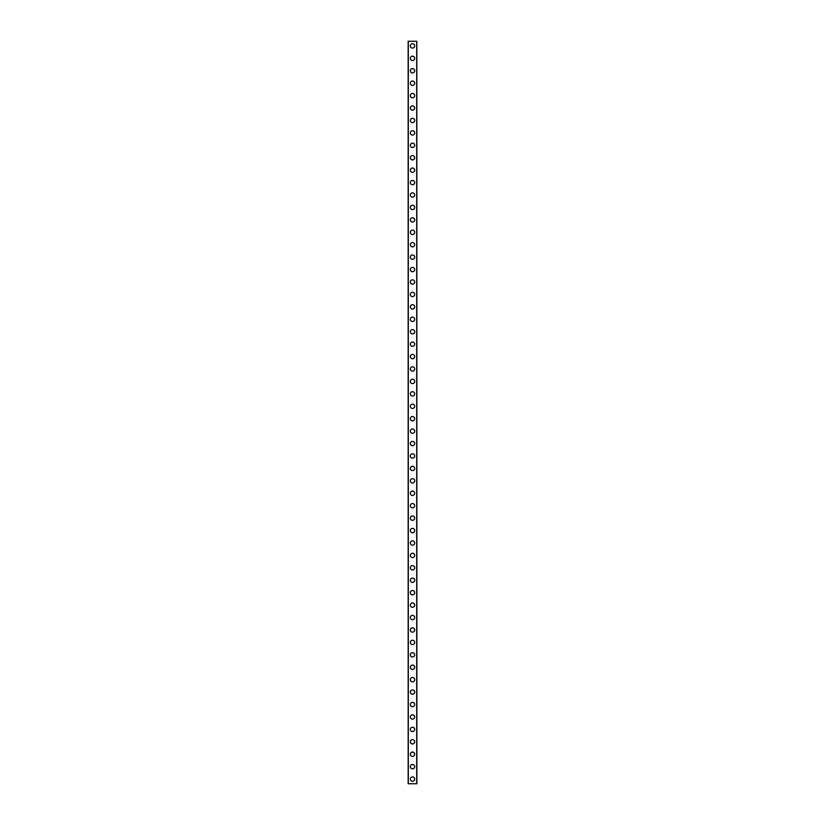 <?xml version="1.0" encoding="UTF-8"?>
<svg xmlns="http://www.w3.org/2000/svg" width="825" height="825" viewBox="0 0 825 825"><rect width="100%" height="100%" fill="white"/><g stroke="black" fill="none" stroke-linecap="round" stroke-linejoin="round"><path stroke-width="1.24" d="M410.324 779.089A2.176 2.176 0 0 1 412.5 776.913A2.176 2.176 0 0 1 414.676 779.089A2.176 2.176 0 0 1 412.5 781.265A2.176 2.176 0 0 1 410.324 779.089M410.324 766.662A2.176 2.176 0 0 1 412.5 764.486A2.176 2.176 0 0 1 414.676 766.662A2.176 2.176 0 0 1 412.5 768.838A2.176 2.176 0 0 1 410.324 766.662M410.324 754.236A2.176 2.176 0 0 1 412.5 752.06A2.176 2.176 0 0 1 414.676 754.236A2.176 2.176 0 0 1 412.5 756.412A2.176 2.176 0 0 1 410.324 754.236M410.324 741.809A2.176 2.176 0 0 1 412.5 739.633A2.176 2.176 0 0 1 414.676 741.809A2.176 2.176 0 0 1 412.5 743.985A2.176 2.176 0 0 1 410.324 741.809M410.324 729.382A2.176 2.176 0 0 1 412.5 727.207A2.176 2.176 0 0 1 414.676 729.382A2.176 2.176 0 0 1 412.5 731.558A2.176 2.176 0 0 1 410.324 729.382M410.324 716.956A2.176 2.176 0 0 1 412.5 714.78A2.176 2.176 0 0 1 414.676 716.956A2.176 2.176 0 0 1 412.5 719.132A2.176 2.176 0 0 1 410.324 716.956M410.324 704.529A2.176 2.176 0 0 1 412.5 702.353A2.176 2.176 0 0 1 414.676 704.529A2.176 2.176 0 0 1 412.5 706.705A2.176 2.176 0 0 1 410.324 704.529M410.324 692.103A2.176 2.176 0 0 1 412.5 689.927A2.176 2.176 0 0 1 414.676 692.103A2.176 2.176 0 0 1 412.5 694.279A2.176 2.176 0 0 1 410.324 692.103M410.324 679.676A2.176 2.176 0 0 1 412.5 677.5A2.176 2.176 0 0 1 414.676 679.676A2.176 2.176 0 0 1 412.5 681.852A2.176 2.176 0 0 1 410.324 679.676M410.324 667.25A2.176 2.176 0 0 1 412.5 665.074A2.176 2.176 0 0 1 414.676 667.25A2.176 2.176 0 0 1 412.5 669.426A2.176 2.176 0 0 1 410.324 667.25M410.324 654.823A2.176 2.176 0 0 1 412.5 652.647A2.176 2.176 0 0 1 414.676 654.823A2.176 2.176 0 0 1 412.5 656.999A2.176 2.176 0 0 1 410.324 654.823M410.324 642.397A2.176 2.176 0 0 1 412.5 640.221A2.176 2.176 0 0 1 414.676 642.397A2.176 2.176 0 0 1 412.5 644.572A2.176 2.176 0 0 1 410.324 642.397M410.324 629.97A2.176 2.176 0 0 1 412.5 627.794A2.176 2.176 0 0 1 414.676 629.97A2.176 2.176 0 0 1 412.5 632.146A2.176 2.176 0 0 1 410.324 629.97M410.324 617.543A2.176 2.176 0 0 1 412.5 615.368A2.176 2.176 0 0 1 414.676 617.543A2.176 2.176 0 0 1 412.5 619.719A2.176 2.176 0 0 1 410.324 617.543M410.324 605.117A2.176 2.176 0 0 1 412.5 602.941A2.176 2.176 0 0 1 414.676 605.117A2.176 2.176 0 0 1 412.5 607.293A2.176 2.176 0 0 1 410.324 605.117M410.324 592.69A2.176 2.176 0 0 1 412.5 590.514A2.176 2.176 0 0 1 414.676 592.69A2.176 2.176 0 0 1 412.5 594.866A2.176 2.176 0 0 1 410.324 592.69M410.324 580.264A2.176 2.176 0 0 1 412.5 578.088A2.176 2.176 0 0 1 414.676 580.264A2.176 2.176 0 0 1 412.5 582.44A2.176 2.176 0 0 1 410.324 580.264M410.324 567.837A2.176 2.176 0 0 1 412.5 565.661A2.176 2.176 0 0 1 414.676 567.837A2.176 2.176 0 0 1 412.5 570.013A2.176 2.176 0 0 1 410.324 567.837M410.324 555.411A2.176 2.176 0 0 1 412.5 553.235A2.176 2.176 0 0 1 414.676 555.411A2.176 2.176 0 0 1 412.5 557.587A2.176 2.176 0 0 1 410.324 555.411M410.324 542.984A2.176 2.176 0 0 1 412.5 540.808A2.176 2.176 0 0 1 414.676 542.984A2.176 2.176 0 0 1 412.5 545.16A2.176 2.176 0 0 1 410.324 542.984M410.324 530.558A2.176 2.176 0 0 1 412.5 528.382A2.176 2.176 0 0 1 414.676 530.558A2.176 2.176 0 0 1 412.5 532.733A2.176 2.176 0 0 1 410.324 530.558M410.324 518.131A2.176 2.176 0 0 1 412.5 515.955A2.176 2.176 0 0 1 414.676 518.131A2.176 2.176 0 0 1 412.5 520.307A2.176 2.176 0 0 1 410.324 518.131M410.324 505.704A2.176 2.176 0 0 1 412.5 503.528A2.176 2.176 0 0 1 414.676 505.704A2.176 2.176 0 0 1 412.5 507.88A2.176 2.176 0 0 1 410.324 505.704M410.324 493.278A2.176 2.176 0 0 1 412.5 491.102A2.176 2.176 0 0 1 414.676 493.278A2.176 2.176 0 0 1 412.5 495.454A2.176 2.176 0 0 1 410.324 493.278M410.324 480.851A2.176 2.176 0 0 1 412.5 478.675A2.176 2.176 0 0 1 414.676 480.851A2.176 2.176 0 0 1 412.5 483.017A2.176 2.176 0 0 1 410.324 480.851M410.324 468.425A2.176 2.176 0 0 1 412.5 466.249A2.176 2.176 0 0 1 414.676 468.425A2.176 2.176 0 0 1 412.5 470.59A2.176 2.176 0 0 1 410.324 468.425M410.324 455.998A2.176 2.176 0 0 1 412.5 453.822A2.176 2.176 0 0 1 414.676 455.998A2.176 2.176 0 0 1 412.5 458.164A2.176 2.176 0 0 1 410.324 455.998M410.324 443.572A2.176 2.176 0 0 1 412.5 441.396A2.176 2.176 0 0 1 414.676 443.572A2.176 2.176 0 0 1 412.5 445.737A2.176 2.176 0 0 1 410.324 443.572M410.324 431.145A2.176 2.176 0 0 1 412.5 428.969A2.176 2.176 0 0 1 414.676 431.145A2.176 2.176 0 0 1 412.5 433.311A2.176 2.176 0 0 1 410.324 431.145M410.324 418.718A2.176 2.176 0 0 1 412.5 416.543A2.176 2.176 0 0 1 414.676 418.718A2.176 2.176 0 0 1 412.5 420.884A2.176 2.176 0 0 1 410.324 418.718M410.324 406.282A2.176 2.176 0 0 1 412.5 404.116A2.176 2.176 0 0 1 414.676 406.282A2.176 2.176 0 0 1 412.5 408.457A2.176 2.176 0 0 1 410.324 406.282M410.324 393.855A2.176 2.176 0 0 1 412.5 391.689A2.176 2.176 0 0 1 414.676 393.855A2.176 2.176 0 0 1 412.5 396.031A2.176 2.176 0 0 1 410.324 393.855M410.324 381.428A2.176 2.176 0 0 1 412.5 379.263A2.176 2.176 0 0 1 414.676 381.428A2.176 2.176 0 0 1 412.5 383.604A2.176 2.176 0 0 1 410.324 381.428M410.324 369.002A2.176 2.176 0 0 1 412.5 366.836A2.176 2.176 0 0 1 414.676 369.002A2.176 2.176 0 0 1 412.5 371.178A2.176 2.176 0 0 1 410.324 369.002M410.324 356.575A2.176 2.176 0 0 1 412.5 354.41A2.176 2.176 0 0 1 414.676 356.575A2.176 2.176 0 0 1 412.5 358.751A2.176 2.176 0 0 1 410.324 356.575M410.324 344.149A2.176 2.176 0 0 1 412.5 341.983A2.176 2.176 0 0 1 414.676 344.149A2.176 2.176 0 0 1 412.5 346.325A2.176 2.176 0 0 1 410.324 344.149M410.324 331.722A2.176 2.176 0 0 1 412.5 329.546A2.176 2.176 0 0 1 414.676 331.722A2.176 2.176 0 0 1 412.5 333.898A2.176 2.176 0 0 1 410.324 331.722M410.324 319.296A2.176 2.176 0 0 1 412.5 317.12A2.176 2.176 0 0 1 414.676 319.296A2.176 2.176 0 0 1 412.5 321.472A2.176 2.176 0 0 1 410.324 319.296M410.324 306.869A2.176 2.176 0 0 1 412.5 304.693A2.176 2.176 0 0 1 414.676 306.869A2.176 2.176 0 0 1 412.5 309.045A2.176 2.176 0 0 1 410.324 306.869M410.324 294.442A2.176 2.176 0 0 1 412.5 292.267A2.176 2.176 0 0 1 414.676 294.442A2.176 2.176 0 0 1 412.5 296.618A2.176 2.176 0 0 1 410.324 294.442M410.324 282.016A2.176 2.176 0 0 1 412.5 279.84A2.176 2.176 0 0 1 414.676 282.016A2.176 2.176 0 0 1 412.5 284.192A2.176 2.176 0 0 1 410.324 282.016M410.324 269.589A2.176 2.176 0 0 1 412.5 267.413A2.176 2.176 0 0 1 414.676 269.589A2.176 2.176 0 0 1 412.5 271.765A2.176 2.176 0 0 1 410.324 269.589M410.324 257.163A2.176 2.176 0 0 1 412.5 254.987A2.176 2.176 0 0 1 414.676 257.163A2.176 2.176 0 0 1 412.5 259.339A2.176 2.176 0 0 1 410.324 257.163M410.324 244.736A2.176 2.176 0 0 1 412.5 242.56A2.176 2.176 0 0 1 414.676 244.736A2.176 2.176 0 0 1 412.5 246.912A2.176 2.176 0 0 1 410.324 244.736M410.324 232.31A2.176 2.176 0 0 1 412.5 230.134A2.176 2.176 0 0 1 414.676 232.31A2.176 2.176 0 0 1 412.5 234.486A2.176 2.176 0 0 1 410.324 232.31M410.324 219.883A2.176 2.176 0 0 1 412.5 217.707A2.176 2.176 0 0 1 414.676 219.883A2.176 2.176 0 0 1 412.5 222.059A2.176 2.176 0 0 1 410.324 219.883M410.324 207.457A2.176 2.176 0 0 1 412.5 205.281A2.176 2.176 0 0 1 414.676 207.457A2.176 2.176 0 0 1 412.5 209.632A2.176 2.176 0 0 1 410.324 207.457M410.324 195.03A2.176 2.176 0 0 1 412.5 192.854A2.176 2.176 0 0 1 414.676 195.03A2.176 2.176 0 0 1 412.5 197.206A2.176 2.176 0 0 1 410.324 195.03M410.324 182.603A2.176 2.176 0 0 1 412.5 180.428A2.176 2.176 0 0 1 414.676 182.603A2.176 2.176 0 0 1 412.5 184.779A2.176 2.176 0 0 1 410.324 182.603M410.324 170.177A2.176 2.176 0 0 1 412.5 168.001A2.176 2.176 0 0 1 414.676 170.177A2.176 2.176 0 0 1 412.5 172.353A2.176 2.176 0 0 1 410.324 170.177M410.324 157.75A2.176 2.176 0 0 1 412.5 155.574A2.176 2.176 0 0 1 414.676 157.75A2.176 2.176 0 0 1 412.5 159.926A2.176 2.176 0 0 1 410.324 157.75M410.324 145.324A2.176 2.176 0 0 1 412.5 143.148A2.176 2.176 0 0 1 414.676 145.324A2.176 2.176 0 0 1 412.5 147.5A2.176 2.176 0 0 1 410.324 145.324M410.324 132.897A2.176 2.176 0 0 1 412.5 130.721A2.176 2.176 0 0 1 414.676 132.897A2.176 2.176 0 0 1 412.5 135.073A2.176 2.176 0 0 1 410.324 132.897M410.324 120.471A2.176 2.176 0 0 1 412.5 118.295A2.176 2.176 0 0 1 414.676 120.471A2.176 2.176 0 0 1 412.5 122.647A2.176 2.176 0 0 1 410.324 120.471M410.324 108.044A2.176 2.176 0 0 1 412.5 105.868A2.176 2.176 0 0 1 414.676 108.044A2.176 2.176 0 0 1 412.5 110.22A2.176 2.176 0 0 1 410.324 108.044M410.324 95.617A2.176 2.176 0 0 1 412.5 93.442A2.176 2.176 0 0 1 414.676 95.617A2.176 2.176 0 0 1 412.5 97.793A2.176 2.176 0 0 1 410.324 95.617M410.324 83.191A2.176 2.176 0 0 1 412.5 81.015A2.176 2.176 0 0 1 414.676 83.191A2.176 2.176 0 0 1 412.5 85.367A2.176 2.176 0 0 1 410.324 83.191M410.324 70.764A2.176 2.176 0 0 1 412.5 68.588A2.176 2.176 0 0 1 414.676 70.764A2.176 2.176 0 0 1 412.5 72.94A2.176 2.176 0 0 1 410.324 70.764M410.324 58.338A2.176 2.176 0 0 1 412.5 56.162A2.176 2.176 0 0 1 414.676 58.338A2.176 2.176 0 0 1 412.5 60.514A2.176 2.176 0 0 1 410.324 58.338M410.324 45.911A2.176 2.176 0 0 1 412.5 43.735A2.176 2.176 0 0 1 414.676 45.911A2.176 2.176 0 0 1 412.5 48.087A2.176 2.176 0 0 1 410.324 45.911M408.179 41.25L416.821 41.25L416.852 783.75L408.179 783.75L408.148 41.25L408.179 783.75M408.303 41.25L408.303 783.75M416.697 41.25L416.697 783.75M416.821 41.25L416.821 783.75"/></g></svg>

